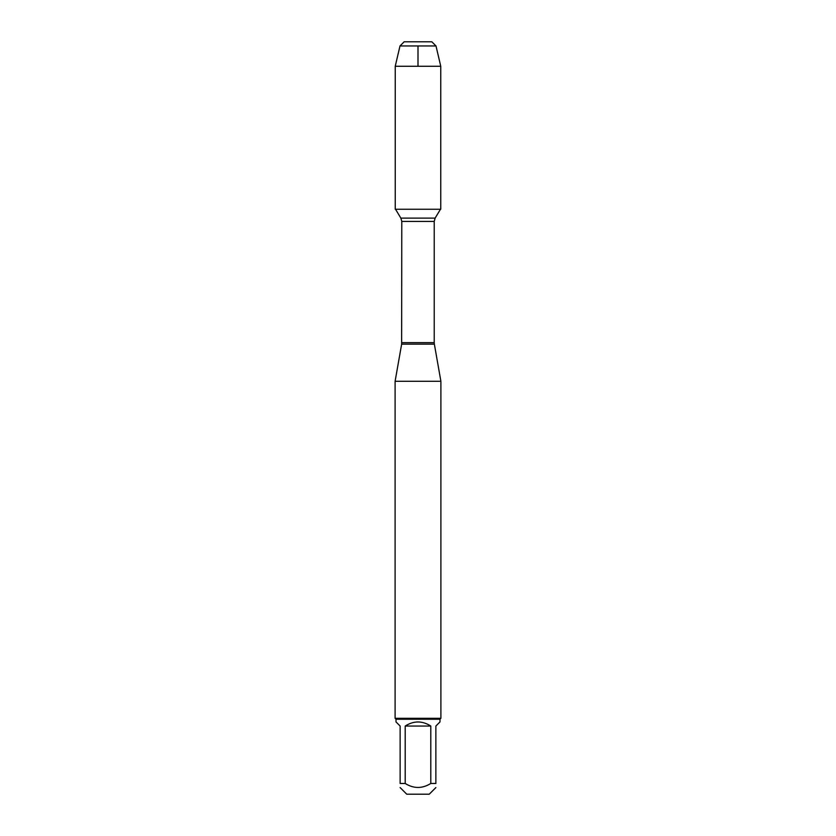 <?xml version="1.0" encoding="UTF-8"?>
<svg xmlns="http://www.w3.org/2000/svg" width="836" height="836" viewBox="0 0 836 836"><rect width="100%" height="100%" fill="white"/><g stroke="black" fill="none" stroke-linecap="round" stroke-linejoin="round"><path stroke-width="1.25" d="M395.522 209.24L400.862 218.112L401.782 221.435L401.646 344.139L434.354 344.139L440.896 381.289L395.104 381.289L395.104 718.312L440.896 718.312L440.896 381.289M435.87 787.575L429.255 794.2L406.745 794.2L400.13 787.575M430.801 726.045C422.264 720.611 413.736 720.611 405.199 726.045L430.801 726.045L430.801 783.468C422.264 788.776 413.736 788.776 405.199 783.468L400.13 783.468C400.13 788.776 400.13 788.776 400.13 783.468L400.13 726.045L396.013 721.928L396.013 719.232L439.987 719.232L439.987 721.928L435.87 726.045L435.87 783.468C435.87 788.776 435.87 788.776 435.87 783.468L430.801 783.468M405.199 726.045L405.199 783.468M439.987 719.232L440.896 718.312M418 41.8L404.154 41.8L399.995 45.959L395.24 66.274L395.24 209.24L440.76 209.24L440.76 66.274L395.24 66.274L395.24 209.24L418 209.24M436.005 45.959L399.995 45.959L404.154 41.8L431.846 41.8L436.005 45.959L440.76 66.274M418 66.274L418 45.959M401.782 342.655L434.218 342.655L434.218 221.435L401.782 221.435M400.862 218.112L435.138 218.112L440.478 209.24M401.646 344.139L395.104 381.289M434.218 221.435L435.138 218.112M434.354 344.139L434.218 342.655M396.013 719.232L395.104 718.312M399.995 45.959L395.24 66.274"/></g></svg>
